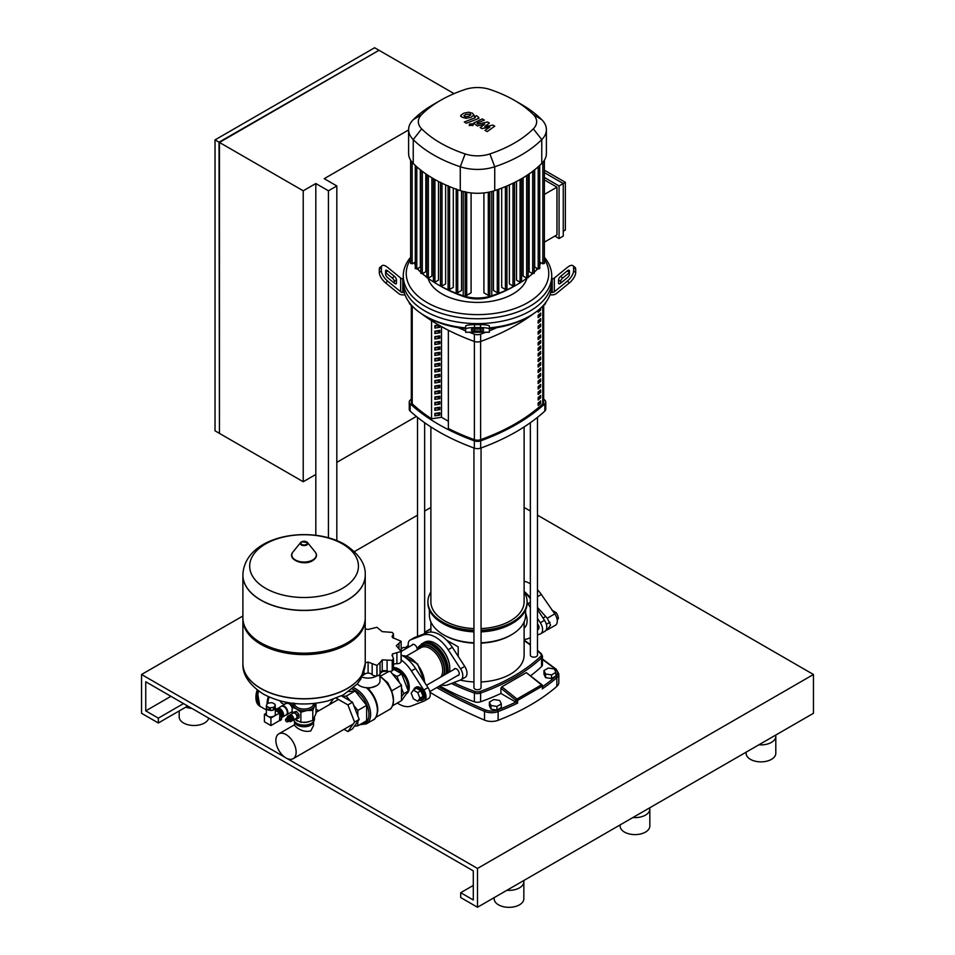 <?xml version="1.0" encoding="UTF-8"?>
<svg xmlns="http://www.w3.org/2000/svg" width="955" height="955" viewBox="0 0 955 955"><rect width="100%" height="100%" fill="white"/><g stroke="black" fill="none" stroke-linecap="round" stroke-linejoin="round"><path stroke-width="1.43" d="M292.326 720.38A3.032 1.743 -120 0 0 293.018 720.249A3.032 1.743 -120 0 0 293.651 718.864A3.032 1.743 -120 0 0 292.326 715.82A3.032 1.743 -120 0 0 289.998 715.009A3.032 1.743 -120 0 0 289.532 715.534M289.998 715.009L293.352 713.063A3.032 1.743 60 0 1 295.692 713.874A3.032 1.743 60 0 1 297.005 716.918A3.032 1.743 60 0 1 296.384 718.315L293.018 720.249M290.069 715.677A2.435 1.409 60 0 1 291.86 716.548A2.435 1.409 60 0 1 292.803 718.864A2.435 1.409 60 0 1 292.481 719.843M291.394 716.739A1.659 0.955 60 0 1 292.218 718.16M287.192 718.172L287.252 718.088A1.779 1.027 60 0 0 287.204 718.172A3.032 1.743 60 0 1 287.789 716.274L288.84 715.665A3.032 1.743 60 0 1 290.356 715.82A3.032 1.743 60 0 1 292.326 718.494A3.032 1.743 60 0 1 291.872 720.918L290.821 721.526A3.032 1.743 60 0 1 289.305 721.371A3.032 1.743 60 0 1 288.888 721.085L288.971 721.085A1.779 1.027 60 0 1 288.888 721.085M287.789 716.274A3.032 1.743 60 0 1 289.305 716.429A3.032 1.743 60 0 1 291.287 719.091A3.032 1.743 60 0 1 290.821 721.526M288.243 717.503A1.779 1.027 60 0 1 288.41 717.36A1.779 1.027 60 0 1 289.305 717.444A1.779 1.027 60 0 1 290.463 719.02A1.779 1.027 60 0 1 290.189 720.44A1.779 1.027 60 0 1 289.986 720.512M287.789 717.826A1.779 1.027 60 0 1 287.837 717.754A1.779 1.027 60 0 1 288.028 717.575A1.779 1.027 60 0 1 288.923 717.659A1.779 1.027 60 0 1 290.093 719.234A1.779 1.027 60 0 1 289.819 720.655A1.779 1.027 60 0 1 289.556 720.739A1.779 1.027 60 0 1 289.472 720.739L289.556 720.739M287.252 718.088A1.779 1.027 60 0 1 288.338 718.005A1.779 1.027 60 0 1 289.556 719.784A1.779 1.027 60 0 1 288.971 721.085M286.667 718.435L286.607 718.506A1.779 1.027 60 0 1 286.667 718.435A1.779 1.027 60 0 1 287.753 718.339A1.779 1.027 60 0 1 288.959 720.118A1.779 1.027 60 0 1 288.386 721.419A1.779 1.027 60 0 1 288.291 721.419L288.386 721.419M285.927 719.151A1.779 1.027 60 0 1 286.07 718.769A1.779 1.027 60 0 1 287.157 718.685A1.779 1.027 60 0 1 288.374 720.452A1.779 1.027 60 0 1 287.801 721.753A1.779 1.027 60 0 1 287.395 721.705M286.572 721.693A1.48 0.86 60 0 1 285.664 720.548A1.48 0.86 60 0 1 285.664 719.342A1.48 0.86 60 0 1 286.572 719.258A1.48 0.86 60 0 1 287.586 720.739A1.48 0.86 60 0 1 287.109 721.825A1.48 0.86 60 0 1 286.572 721.693M314.458 717.647L314.458 719.103A10.398 6.005 180 0 1 311.414 723.353L310.781 723.711L311.414 723.353A10.398 6.005 180 0 1 296.719 723.353A10.398 6.005 180 0 1 293.746 719.831M297.041 723.532A9.502 5.491 0 0 0 297.339 723.711A9.502 5.491 0 0 0 310.781 723.711M293.555 703.429A10.684 6.172 0 0 0 296.504 708.92A10.684 6.172 0 0 0 306.83 710.52A10.684 6.172 0 0 0 311.617 708.92A10.684 6.172 0 0 0 314.386 706.151A10.684 6.172 0 0 0 314.577 703.429M315.759 703.286L312.786 710.377L306.83 710.52L300.873 712.227L296.504 708.92L292.135 707.178L293.734 702.964M294.629 719.318L300.873 722.302L306.83 722.159L312.786 720.452L315.986 713.576L315.986 703.489M312.786 720.452L312.786 710.377M292.135 713.767L292.135 707.178M300.873 722.302L300.873 712.227M292.349 713.648L292.349 712.728A4.011 2.316 60 0 1 292.481 712.537L296.372 711.391A4.011 2.316 60 0 1 296.635 711.547L298.891 714.352A4.011 2.316 60 0 1 299.022 714.698L299.022 717.694A4.011 2.316 60 0 1 298.891 717.885L295.155 719.02M299.022 714.698L297.387 715.641L297.387 718.638A4.011 2.316 60 0 1 297.256 718.828M299.022 717.694L297.387 718.638M296.635 711.547L295 712.502L297.256 715.295A4.011 2.316 60 0 1 297.387 715.641M298.891 714.352L297.256 715.295M292.481 712.537L294.737 712.335A4.011 2.316 60 0 1 295 712.502M296.372 711.391L294.737 712.335M365.24 575.101A61.168 35.311 180 0 1 365.24 575.161A61.168 35.311 180 0 1 347.322 600.134A61.168 35.311 180 0 1 280.651 607.786A61.168 35.311 180 0 1 242.892 575.161A61.168 35.311 180 0 1 242.892 575.101M265.609 588.316A54.387 31.396 180 0 1 265.609 543.92A54.387 31.396 180 0 1 342.523 543.92A54.387 31.396 180 0 1 342.523 588.316A54.387 31.396 180 0 1 265.609 588.316M242.892 575.161L242.892 617.837A61.168 35.311 0 0 0 260.81 642.799A61.168 35.311 0 0 0 347.322 642.811A61.168 35.311 0 0 0 347.322 642.799A61.168 35.311 0 0 0 365.24 617.837L365.24 575.161A61.168 35.311 0 0 1 347.322 600.134A61.168 35.311 0 0 1 280.651 607.786A61.168 35.311 0 0 1 242.892 575.161L242.892 575.029A61.168 35.311 180 0 0 260.81 600.003A61.168 35.311 180 0 0 347.322 600.003A61.168 35.311 180 0 0 365.24 575.029L365.24 575.161M347.322 642.811L346.056 643.527L347.322 642.799M242.904 618.565A61.168 35.311 0 0 0 242.892 619.282A61.168 35.311 0 0 0 280.651 651.919A61.168 35.311 0 0 0 347.322 644.255A61.168 35.311 0 0 0 365.24 619.282A61.168 35.311 0 0 0 365.216 618.565M242.892 663.474A61.168 35.311 0 0 0 242.892 663.546A61.168 35.311 0 0 0 260.81 688.507A61.168 35.311 0 0 0 347.322 688.507A61.168 35.311 0 0 0 365.24 663.546L365.24 663.415A61.168 35.311 180 0 1 347.322 688.388A61.168 35.311 180 0 1 280.651 696.04A61.168 35.311 180 0 1 242.892 663.415A61.168 35.311 0 0 0 280.651 696.04A61.168 35.311 0 0 0 347.322 688.388A61.168 35.311 0 0 0 365.24 663.415L365.24 619.282M260.81 642.799L262.064 643.527A59.389 34.285 0 0 0 346.056 643.527M310.972 723.604A7.986 4.608 180 0 1 309.707 724.547A7.986 4.608 180 0 1 297.16 723.604M275.338 708.3L281.45 711.475A4.453 2.567 -120 0 0 279.433 709.493A4.453 2.567 -120 0 0 277.439 709.159M281.868 717.217A4.894 2.829 -120 0 0 282.513 717.014A4.894 2.829 -120 0 0 283.265 713.087A4.894 2.829 -120 0 0 280.066 708.765A4.894 2.829 -120 0 0 277.619 708.526A4.894 2.829 -120 0 0 277.105 708.968M282.513 717.014L286.297 714.829A4.894 2.829 -120 0 0 287.049 710.902A4.894 2.829 -120 0 0 283.838 706.581A4.894 2.829 -120 0 0 281.391 706.342L277.619 708.526M266.755 706.294A4.453 2.567 180 0 1 266.397 705.518L267.221 703.74A4.453 2.567 180 0 1 268.2 703.167L271.292 702.689A4.453 2.567 180 0 1 272.629 702.904L274.897 704.205A4.453 2.567 180 0 1 275.255 704.981L275.255 707.643A4.453 2.567 180 0 1 275.279 707.918A4.453 2.567 180 0 1 274.431 709.434L274.431 706.76A4.453 2.567 180 0 1 273.44 707.333L273.44 709.995A4.453 2.567 180 0 1 270.361 710.472L270.361 707.81A4.453 2.567 180 0 1 269.012 707.595L269.012 710.269A4.453 2.567 180 0 1 267.675 709.732A4.453 2.567 180 0 1 266.755 708.956L266.755 706.294L269.012 707.595M275.279 707.918L275.279 714.34A4.453 2.567 180 0 1 272.533 716.716A4.453 2.567 180 0 1 267.675 716.154A4.453 2.567 180 0 1 266.373 714.34L266.373 707.918A4.453 2.567 180 0 1 266.397 707.643M275.255 707.643L274.431 709.434M274.431 706.76L275.255 704.981M266.397 705.518L266.397 708.192A4.453 2.567 180 0 1 266.373 707.918M269.012 710.269L266.755 708.956M273.44 709.995L270.361 710.472M270.361 707.81L273.44 707.333M264.416 714.28L270.934 718.041L270.934 725.561L264.416 721.801L264.416 714.28L266.373 713.158M275.279 710.365L279.743 712.943L270.934 718.041M279.743 712.943L279.743 720.464L270.934 725.561M275.279 708.407L280.949 711.535L281.45 719.043M275.279 710.007L280.066 713.588L279.445 720.643M281.128 711.666L281.868 712.203L281.57 719.091M281.868 716.847A4.453 2.567 -120 0 0 281.868 712.227M258.292 690.799A18.706 10.803 120 0 0 256.967 698.224A18.706 10.803 120 0 0 260.846 706.784A18.706 10.803 120 0 0 261.049 706.903M258.698 691.098A18.706 10.803 120 0 0 257.384 698.463A18.706 10.803 120 0 0 261.264 707.022L266.373 709.971M257.384 698.463L257.384 697.974A18.109 10.457 -60 0 1 258.59 691.014M294.57 721.55A9.502 5.491 0 0 0 297.339 725.167A9.502 5.491 0 0 0 307.486 726.409A9.502 5.491 0 0 0 313.55 721.55L313.562 725.49L310.781 730.945C306.34 731.996 301.864 731.017 297.339 728.008L294.558 725.49L294.558 721.538M286.011 757.972A14.337 8.285 -120 0 0 293.173 758.676A14.337 8.285 -120 0 0 295.37 747.192A14.337 8.285 -120 0 0 286.011 734.55A14.337 8.285 -120 0 0 278.836 733.834A14.337 8.285 -120 0 0 276.64 745.33A14.337 8.285 -120 0 0 286.011 757.972M315.819 474.468L315.819 183.527L303.224 190.797L303.224 481.738L315.819 474.468L315.819 535.289M336.817 540.614L336.817 185.95L324.223 178.669L408.609 129.952M328.425 537.772L328.425 190.797L336.817 185.95M315.819 183.527L328.425 190.797M336.817 462.351L416.356 416.428M219.447 432.89L219.029 142.188L378.598 50.543M454.091 93.638L379.028 50.293L219.447 142.426L219.447 433.379L303.224 481.738M378.598 50.054L374.611 47.75L215.03 139.884L215.03 430.824L219.029 433.128M219.029 142.188L215.03 139.884M303.224 190.797L219.447 142.426M551.871 610.126L556.24 612.644L557.66 615.259L558.412 618.267L557.243 620.201M554.58 613.599L556.24 612.644M557.052 619.055L558.412 618.267M524.116 591.443A26.728 15.435 60 0 1 530.359 597.806M537.486 607.428L547.239 618.231L550.569 625.036L547.239 629.87L545.985 630.312M537.486 589.689A26.728 15.435 60 0 1 541.33 594.488L554.771 613.886A8.905 5.145 60 0 1 555.44 625.239L547.239 629.87M524.116 581.261A26.728 15.435 60 0 1 530.359 583.792M407.117 647.979L403.464 647.418L401.243 648.696M489.39 702.056L489.39 705.697L490.989 709.135L496.946 710.066L501.303 707.548L501.303 703.907L499.716 700.469L493.747 699.538L489.39 702.056L490.989 705.506L490.989 709.135M490.989 705.506L496.946 706.425L496.946 710.066M496.946 706.425L501.303 703.907M543.98 670.541L543.98 674.182L545.58 677.62L551.536 678.539L555.906 676.021L555.906 672.392L554.306 668.942L548.337 668.023L543.98 670.541L545.58 673.979L545.58 677.62M545.58 673.979L551.536 674.91L551.536 678.539M551.536 674.91L555.906 672.392M419.734 700.182A7.127 4.118 -120 0 0 422.277 700.063L423.316 699.454A7.127 4.118 -120 0 0 424.796 696.195A7.127 4.118 -120 0 0 421.692 689.021A7.127 4.118 -120 0 0 416.189 687.111L415.15 687.719A7.127 4.118 -120 0 0 413.778 689.856M422.277 700.063A7.127 4.118 -120 0 0 423.745 696.804A7.127 4.118 -120 0 0 420.642 689.629A7.127 4.118 -120 0 0 415.15 687.719M420.892 690.787L416.523 688.269L413.372 690.083L411.199 693.187L413.372 698.809L417.741 701.328L420.892 699.514L423.077 696.41L420.892 690.787L417.741 692.602L413.372 690.083M417.741 701.328L419.925 698.224L423.077 696.41M419.925 698.224L417.741 692.602M361.909 677.071A11.878 6.852 0 0 0 376.867 675.854A4.142 2.399 180 0 1 372.175 674.648A5.085 2.937 0 0 0 368.105 673.084L368.105 662.042L376.891 665.42A34.153 19.721 0 0 0 376.998 665.408L380.03 662.543M357.361 683.84A11.878 6.852 0 0 0 359.701 685.774A11.878 6.852 0 0 0 372.653 687.254A11.878 6.852 0 0 0 379.983 680.915L379.983 673.92M392.541 656.622L392.541 653.9L401.076 651.501A34.153 19.721 0 0 0 401.1 651.441L396.313 645.747L401.1 641.294A34.153 19.721 0 0 0 401.076 641.235L392.541 637.606L392.051 636.436L393.484 634.013L392.29 632.449A34.153 19.721 0 0 0 392.219 632.401L382.215 631.649L376.998 627.34A34.153 19.721 0 0 0 376.891 627.316L368.105 629.464L365.24 628.903M401.243 652.325L401.1 641.294M401.1 651.441L401.243 661.266A4.142 2.399 180 0 1 401.1 661.863L401.1 651.441M401.076 651.501L401.076 661.934A4.142 2.399 180 0 1 396.91 663.689A5.085 2.937 0 0 0 393.484 664.346M392.219 660.335L392.219 670.756A4.142 2.399 180 0 1 387.085 671.078A5.085 2.937 0 0 0 382.215 670.899L382.215 659.857L392.219 660.335A34.153 19.721 0 0 0 392.29 660.287L393.484 658.484L392.051 655.214L392.541 653.9M393.484 658.484L393.484 669.037A4.142 2.399 180 0 1 392.29 670.708L392.29 660.287M380.042 662.889L380.042 673.43A4.142 2.399 180 0 1 380.042 673.526L380.042 662.675L382.215 659.857M383.803 670.637L380.042 673.49A4.142 2.399 180 0 1 376.998 675.83L376.998 665.408M382.215 670.899A5.085 2.937 0 0 0 380.042 673.144M368.105 673.084A5.085 2.937 0 0 0 364.034 674.648A4.142 2.399 180 0 1 362.637 675.531M365.228 662.865L368.105 662.042M376.891 665.42L376.891 675.842A34.153 19.721 0 0 0 376.998 675.83M336.267 698.177L347.895 704.897L354.568 722.076L347.895 731.566L344.027 729.322M329.272 704.718L333.02 699.382M347.895 731.566L352.514 728.892L359.187 719.413L352.514 702.223L341.484 695.861M347.895 704.897L352.514 702.223M354.568 722.076L359.187 719.413M407.845 689.82A14.337 8.285 -120 0 0 397.925 669.933A14.337 8.285 -120 0 0 393.484 668.56M407.952 690.095A14.552 8.404 -120 0 0 397.925 669.765A14.552 8.404 -120 0 0 393.484 668.369M406.4 693.772A14.85 8.571 -120 0 0 407.869 691.683M408.203 690.752A14.85 8.571 -120 0 0 398.128 669.407A14.85 8.571 -120 0 0 393.484 667.975M406.257 693.987A14.85 8.571 -120 0 0 408.442 682.061A14.85 8.571 -120 0 0 398.76 669.037A14.85 8.571 -120 0 0 393.484 667.64M393.484 669.145L401.649 673.86L408.31 691.038L401.649 700.528L397.029 703.19M392.314 673.8L397.029 676.522L399.393 682.61M401.649 673.86L397.029 676.522M401.494 688.018L403.702 693.712L401.494 696.852M408.31 691.038L403.702 693.712M427.983 698.774A8.905 5.145 -120 0 0 428.413 698.571A8.905 5.145 -120 0 0 427.983 687.6L415.592 668.524A27.91 16.116 -120 0 0 401.243 655.035M401.243 659.977A27.91 16.116 60 0 1 411.39 670.947L423.793 690.023A8.905 5.145 60 0 1 424.211 700.994A8.905 5.145 60 0 1 423.793 701.197L411.39 705.972A27.91 16.116 60 0 1 397.292 703.047M366.636 687.648L368.117 688.603L376.473 685.786M388.936 671.437L379.983 676.379A19.721 11.388 60 0 1 393.508 700.29A19.721 11.388 60 0 1 391.789 707.058M379.565 676.14L387.742 682.646L391.729 690.859L393.508 700.29C392.827 706.008 391.407 709.123 389.222 709.649A19.9 11.484 -120 0 0 393.341 700.54A19.9 11.484 -120 0 0 379.983 676.606M354.46 726.134L357.815 725.836L366.636 720.739L366.636 705.351L355.081 690.978L348.802 691.539M382.657 671.508L387.157 671.102M390.356 671.365L401.494 685.224L401.494 700.624L392.493 705.817M401.494 685.224L391.729 690.859M366.636 705.351L357.815 710.436L353.732 705.351M350.091 700.827L346.271 696.076L342.451 696.41M355.081 690.978L346.271 696.076M357.815 725.836L357.815 721.359M357.815 715.892L357.815 710.436M447.358 673.227A20.783 11.997 -120 0 0 447.68 669.885A20.783 11.997 -120 0 0 432.985 644.434L432.985 644.434A20.783 11.997 -120 0 0 422.588 643.395L418.529 646.845L417.228 649.83A3.856 2.232 -120 0 0 417.24 649.4A3.856 2.232 -120 0 0 415.556 645.52A3.856 2.232 -120 0 0 412.584 644.482A3.856 2.232 -120 0 0 411.987 645.162M447.68 669.765A20.485 11.83 -120 0 0 447.68 669.646A20.485 11.83 -120 0 0 433.2 644.553M447.788 672.989A20.783 11.997 -120 0 0 433.403 644.183A20.783 11.997 -120 0 0 423.017 643.157A20.783 11.997 -120 0 0 422.802 643.288M449.459 672.022A20.783 11.997 -120 0 0 449.781 668.679A20.783 11.997 -120 0 0 435.086 643.216L435.086 643.216A20.783 11.997 -120 0 0 424.689 642.19L423.017 643.157M449.781 668.428A20.186 11.663 -120 0 0 449.781 668.19A20.186 11.663 -120 0 0 435.504 643.455M457.541 675.591A3.856 2.232 -120 0 0 458.436 675.412A3.856 2.232 -120 0 0 459.236 673.645A3.856 2.232 -120 0 0 457.552 669.765A3.856 2.232 -120 0 0 454.568 668.727A3.856 2.232 -120 0 0 453.983 669.407M441.15 685.045A27.91 16.116 -120 0 0 448.134 684.747L460.537 679.984A8.905 5.145 -120 0 0 460.955 679.781A8.905 5.145 -120 0 0 460.537 668.81L448.134 649.734A27.91 16.116 -120 0 0 422.874 635.147L410.483 639.91A8.905 5.145 -120 0 0 410.053 640.113A8.905 5.145 -120 0 0 408.645 647.096M410.053 640.113L414.255 637.689A8.905 5.145 60 0 1 414.673 637.486L427.076 632.723A27.91 16.116 60 0 1 452.336 647.299L464.739 666.387A8.905 5.145 60 0 1 465.157 677.358L460.955 679.781M537.486 623.854A3.856 2.232 60 0 1 539.026 627.578A3.856 2.232 60 0 1 538.226 629.345A3.856 2.232 60 0 1 537.486 629.524M525.608 613.158A16.713 9.657 60 0 1 527.112 620.702A16.713 9.657 60 0 1 524.116 628.056M530.359 598.701A27.91 16.116 -120 0 0 524.116 591.969A49.588 28.626 180 0 1 527.088 601.757A49.588 28.626 180 0 1 481.057 630.312M544.517 631.494A8.905 5.145 -120 0 0 544.947 631.291A8.905 5.145 -120 0 0 544.517 620.32L537.486 609.481M527.088 602.414A27.91 16.116 60 0 1 527.924 603.667L530.359 607.404M537.486 618.374L540.327 622.744A8.905 5.145 60 0 1 540.745 633.714A8.905 5.145 60 0 1 540.327 633.917L537.486 635.015M530.359 637.749L527.924 638.692A27.91 16.116 60 0 1 524.116 639.361M463.927 115.662L465.897 116.797L468.845 116.128L470.827 114.886L470.302 114.146L465.897 114.421L463.927 115.662L464.476 116.415M470.827 114.886L470.302 114.146M473.967 115.257L472.582 113.251L468.69 112.213L463.772 113.203L460.799 115.292L462.196 117.298L466.064 118.336L470.97 117.358L473.99 114.982L473.99 115.961M460.799 115.292L460.764 116.534M466.422 123.231L477.405 118.957L478.849 117.608L476.617 115.698L474.468 116.534L475.124 117.787L464.309 122.001L466.422 123.231M475.292 116.999L475.124 117.787M472.379 123.899L469.8 123.911L469.8 125.392L472.379 125.392L472.379 123.899L472.379 125.392M469.8 123.911L469.8 125.392M492.911 125.105L484.758 126.561L489.354 123.052L487.504 121.977L477.739 124.09L477.237 122.92L484.328 120.139L482.215 118.921L473.513 123.111L477.369 125.941L484.746 124.138L480.21 127.588L481.869 128.543L489.879 127.099L484.973 130.334L487.157 131.599L494.762 126.179L492.911 125.105M477.082 123.708L477.237 122.92M465.622 327.899A74.239 42.856 180 0 1 425.011 315.902L425.011 315.902A74.239 42.856 180 0 1 404.216 292.457A74.239 42.856 180 0 1 403.261 285.593L403.261 280.746A74.239 42.856 0 0 0 425.011 311.055A74.239 42.856 180 0 1 403.261 280.746L403.261 275.9A74.239 42.856 0 0 0 425.011 306.209A74.239 42.856 0 0 0 505.911 315.496A74.239 42.856 0 0 0 551.739 275.9A74.239 42.856 0 0 0 544.386 257.301M394.355 283.169L394.355 281.462A2.972 1.218 50.8 0 0 392.254 278.024L385.593 272.593L387.694 270.874L394.355 276.317A2.972 1.218 -129.2 0 1 396.456 279.743L396.456 283.169A2.972 1.218 -129.2 0 1 396.23 283.754A2.972 1.218 -129.2 0 1 394.355 283.169L387.694 277.738A2.972 1.218 -129.2 0 1 385.593 274.312L385.593 270.874A2.972 1.218 -129.2 0 1 385.82 270.289A2.972 1.218 -129.2 0 1 387.694 270.874M471.567 329.081L483.433 329.081L483.433 330.669L480.472 331.17L471.567 330.669L471.567 329.081L471.567 330.669M405.027 294.88L402.759 294.88A5.933 4.847 0 0 1 398.557 293.46L385.593 282.883L387.694 281.164L400.658 291.741A2.972 2.423 180 0 0 402.759 292.457L404.216 292.457M403.261 278.741L402.759 278.741A2.972 2.423 -0 0 1 400.658 278.024L387.694 267.448A8.905 3.641 -129.2 0 0 382.06 265.693L379.959 267.4A8.905 3.641 50.8 0 0 379.302 269.167L381.391 267.448A8.905 3.641 -129.2 0 1 382.06 265.693M387.694 281.164A8.905 3.641 -129.2 0 1 381.391 270.874L379.302 272.593A8.905 3.641 50.8 0 0 385.593 282.883M379.302 272.593L379.302 269.167M381.391 270.874L381.391 267.448M465.622 329.081L465.622 332.268L489.378 332.268L489.378 326.156A8.905 1.504 180 0 0 480.472 324.652L474.528 324.652A8.905 1.504 180 0 0 465.622 326.156L465.622 329.081A8.905 1.504 0 0 1 474.528 327.577L474.528 324.652M480.472 324.652L480.472 327.577A8.905 1.504 0 0 1 489.378 329.081M480.472 327.577L474.528 327.577M551.739 275.9L551.739 280.746A74.239 42.856 180 0 1 505.911 320.343A74.239 42.856 180 0 1 425.011 311.055A74.239 42.856 0 0 0 505.911 320.343A74.239 42.856 0 0 0 551.739 280.746L551.739 285.593A74.239 42.856 180 0 1 550.784 292.457L552.241 292.457A2.972 2.423 180 0 0 554.342 291.741L567.306 281.164L569.407 282.883L556.443 293.46A5.933 4.847 -0 0 1 552.241 294.88L549.973 294.88M489.378 328.592A71.267 41.149 0 0 0 527.888 317.12L529.989 315.902A74.239 42.856 180 0 1 489.378 327.899M425.011 315.902L427.112 317.12A71.267 41.149 0 0 0 465.622 328.592M550.784 292.457A74.239 42.856 180 0 1 529.989 315.902M567.306 270.874L569.407 272.593L562.746 278.024A2.972 1.218 -50.8 0 0 560.645 281.462L560.645 283.169A2.972 1.218 129.2 0 1 558.77 283.754A2.972 1.218 129.2 0 1 558.544 283.169L558.544 279.743A2.972 1.218 129.2 0 1 560.645 276.317L567.306 270.874A2.972 1.218 129.2 0 1 569.18 270.289A2.972 1.218 129.2 0 1 569.407 270.874L569.407 274.312A2.972 1.218 129.2 0 1 567.306 277.738L560.645 283.169M572.94 265.693A8.905 3.641 129.2 0 1 573.609 267.448L575.698 269.167A8.905 3.641 -50.8 0 0 575.041 267.4L572.94 265.693A8.905 3.641 129.2 0 0 567.306 267.448L554.342 278.024A2.972 2.423 0 0 1 552.241 278.741L551.739 278.741M575.698 269.167L575.698 272.593L573.609 270.874A8.905 3.641 129.2 0 1 567.306 281.164M569.407 282.883A8.905 3.641 -50.8 0 0 575.698 272.593M573.609 267.448L573.609 270.874M428.055 278.227A50.126 28.936 0 0 0 442.058 293.937A50.126 28.936 0 0 0 492.804 301.028A50.126 28.936 0 0 0 526.945 278.227M410.614 257.301A74.239 42.856 0 0 0 403.261 275.9M544.386 259.271A71.267 41.149 180 0 1 515.891 308.143A71.267 41.149 180 0 1 427.112 302.568A71.267 41.149 180 0 1 410.614 259.271M544.386 172.628L563.247 183.527L563.247 236.088L559.057 238.511L554.855 236.088M544.386 177.475L559.057 185.95L559.057 238.511M544.386 170.205L565.348 182.31L559.057 185.95M544.386 242.128L556.956 234.87L556.956 187.156L544.386 179.898M544.386 194.414L556.956 187.156M565.348 182.31L565.348 230.024L563.247 231.241M540.423 262.446A28.507 16.462 180 0 1 539.718 265.371M537.677 268.737A28.507 16.462 180 0 1 536.626 269.895A122.813 70.909 180 0 1 534.203 272.211M437.856 284.554L440.613 286.142A118.909 68.653 0 0 0 465.181 297.029A24.615 14.206 0 0 0 489.82 297.029A118.909 68.653 0 0 0 514.387 286.142L517.144 284.554A122.813 70.909 180 0 1 491.765 295.799A28.507 16.462 180 0 1 463.235 295.799A122.813 70.909 180 0 1 437.856 284.554A122.813 70.909 180 0 1 434.215 282.346M532.58 273.667A122.813 70.909 180 0 1 528.163 277.248M526.874 278.215A122.813 70.909 180 0 1 521.597 281.832L520.081 282.203L516.512 280.137L516.512 181.462M520.785 282.346A122.813 70.909 180 0 1 517.144 284.554M433.654 281.474L433.403 281.832A122.813 70.909 180 0 1 428.127 278.215M426.837 277.248A122.813 70.909 180 0 1 422.42 273.667M420.797 272.211A122.813 70.909 180 0 1 418.374 269.895A28.507 16.462 180 0 1 417.323 268.737M415.282 265.371A28.507 16.462 180 0 1 414.577 262.446M461.552 191.024L461.552 290.451L457.72 292.66L456.204 292.302L456.204 188.911M453.303 188.111L453.303 287.336L449.59 289.484L448.074 289.114L448.074 185.736M445.627 184.924L445.627 283.898L441.998 285.987L440.47 285.629L440.47 182.25M438.488 181.462L438.488 280.137L434.919 282.203L433.403 281.832L433.403 178.669M431.887 177.773L431.887 276.079L428.353 278.12L427.1 277.392M425.823 173.87L425.823 271.697L422.313 273.727L421.048 272.999M420.319 169.775L420.319 267.006L416.798 269.035L415.544 268.307M488.303 192.277L488.303 295.358L483.91 292.815L483.91 192.934M471.09 192.934L471.09 292.815L466.697 295.358L465.181 294.988L465.181 191.609M539.456 268.307L538.202 269.035L534.681 267.006L534.681 169.775M533.952 272.999L532.687 273.727L529.177 271.697L529.177 173.87M527.9 277.392L526.647 278.12L523.113 276.079L523.113 177.773M513.002 183.229L513.002 285.987L509.373 283.898L509.373 184.924M505.41 186.631L505.41 289.484L501.697 287.336L501.697 188.111M497.28 189.747L497.28 292.66L493.449 290.451L493.449 191.024M440.542 100.359L433.654 104.334A128.746 74.335 0 0 0 413.229 119.697A34.44 19.888 0 0 0 408.609 129.653L408.609 153.504A34.44 19.888 0 0 0 410.674 160.285A34.44 19.888 0 0 0 413.229 163.46A128.746 74.335 0 0 0 415.413 165.561A128.746 74.335 0 0 0 420.964 170.288A128.746 74.335 0 0 0 427.052 174.705A128.746 74.335 0 0 0 433.654 178.824A128.746 74.335 0 0 0 440.78 182.632A128.746 74.335 0 0 0 448.432 186.141A128.746 74.335 0 0 0 456.621 189.353A128.746 74.335 0 0 0 460.262 190.606A34.44 19.888 0 0 0 465.765 192.086A34.44 19.888 0 0 0 489.235 192.086A34.44 19.888 0 0 0 494.738 190.606A128.746 74.335 0 0 0 498.379 189.353A128.746 74.335 0 0 0 506.568 186.141A128.746 74.335 0 0 0 514.22 182.632A128.746 74.335 0 0 0 521.346 178.824A128.746 74.335 0 0 0 527.948 174.705A128.746 74.335 0 0 0 534.036 170.288A128.746 74.335 0 0 0 539.587 165.561A128.746 74.335 0 0 0 541.772 163.46A34.44 19.888 0 0 0 544.326 160.285A34.44 19.888 0 0 0 546.391 153.504L546.391 129.653A34.44 19.888 0 0 0 541.772 119.697A128.746 74.335 0 0 0 521.346 104.334L514.458 100.359A119.005 68.712 180 0 1 533.332 114.552A24.711 14.265 180 0 1 533.332 128.841A119.005 68.712 180 0 1 489.867 153.934A24.711 14.265 180 0 1 465.133 153.934A119.005 68.712 180 0 1 421.668 128.841A24.711 14.265 180 0 1 421.668 114.552A119.005 68.712 180 0 1 440.542 100.359A119.005 68.712 180 0 1 465.133 89.46A24.711 14.265 180 0 1 489.867 89.46A119.005 68.712 180 0 1 514.458 100.359M544.123 263.126L542.858 263.855L539.718 262.04M544.386 250.294L544.386 160.201M505.41 289.484L506.926 289.114L506.926 185.998M513.002 285.987L514.53 285.629L514.53 182.477M488.303 295.358L489.82 294.988L489.82 191.967M497.28 292.66L498.796 292.302L498.796 189.197M410.877 263.126L412.142 263.855L415.282 262.04M408.609 129.653A34.44 19.888 0 0 0 413.229 139.597A128.746 74.335 0 0 0 460.262 166.755A34.44 19.888 0 0 0 494.738 166.755A128.746 74.335 0 0 0 541.772 139.597A34.44 19.888 0 0 0 546.391 129.653M411.319 305.445L411.319 401.971A5.933 3.426 0 0 0 412.214 403.786A193.017 111.437 0 0 0 431.553 418.791M538.143 310.662A191.525 110.577 0 0 0 539.587 309.384L540.661 310.005A193.017 111.437 180 0 1 538.143 312.19L538.143 310.315M540.661 308.119L540.661 310.005M538.143 317.681L538.143 315.245A193.017 111.437 0 0 0 540.661 313.073L540.661 315.496A193.017 111.437 180 0 1 538.143 317.681M538.143 316.141A191.525 110.577 0 0 0 539.587 314.875L540.661 315.496M539.587 314.875L539.587 314.016M538.143 323.16L538.143 320.737A193.017 111.437 0 0 0 540.661 318.552L540.661 320.976A193.017 111.437 180 0 1 538.143 323.16M538.143 321.632A191.525 110.577 0 0 0 539.587 320.367L540.661 320.976M539.587 320.367L539.587 319.495M538.143 328.651L538.143 326.228A193.017 111.437 0 0 0 540.661 324.043L540.661 326.467A193.017 111.437 180 0 1 538.143 328.651M538.143 327.123A191.525 110.577 0 0 0 539.587 325.846L540.661 326.467M539.587 325.846L539.587 324.987M538.143 334.143L538.143 331.707A193.017 111.437 0 0 0 540.661 329.535L540.661 331.958A193.017 111.437 180 0 1 538.143 334.143M538.143 332.603A191.525 110.577 0 0 0 539.587 331.337L540.661 331.958M539.587 331.337L539.587 330.478M538.143 339.622L538.143 337.199A193.017 111.437 0 0 0 540.661 335.014L540.661 337.437A193.017 111.437 180 0 1 538.143 339.622M538.143 338.094A191.525 110.577 0 0 0 539.587 336.817L540.661 337.437M539.587 336.817L539.587 335.957M538.143 345.113L538.143 342.69A193.017 111.437 0 0 0 540.661 340.505L540.661 342.929A193.017 111.437 180 0 1 538.143 345.113M538.143 343.585A191.525 110.577 0 0 0 539.587 342.308L540.661 342.929M539.587 342.308L539.587 341.448M538.143 350.604L538.143 348.169A193.017 111.437 0 0 0 540.661 345.996L540.661 348.42A193.017 111.437 180 0 1 538.143 350.604M538.143 349.064A191.525 110.577 0 0 0 539.587 347.799L540.661 348.42M539.587 347.799L539.587 346.94M538.143 356.084L538.143 353.66A193.017 111.437 0 0 0 540.661 351.476L540.661 353.899A193.017 111.437 180 0 1 538.143 356.084M538.143 354.556A191.525 110.577 0 0 0 539.587 353.278L540.661 353.899M539.587 353.278L539.587 352.419M538.143 361.575L538.143 359.152A193.017 111.437 0 0 0 540.661 356.967L540.661 359.39A193.017 111.437 180 0 1 538.143 361.575M538.143 360.047A191.525 110.577 0 0 0 539.587 358.77L540.661 359.39M539.587 358.77L539.587 357.91M538.143 367.054L538.143 364.631A193.017 111.437 0 0 0 540.661 362.458L540.661 364.882A193.017 111.437 180 0 1 538.143 367.054M538.143 365.526A191.525 110.577 0 0 0 539.587 364.261L540.661 364.882M539.587 364.261L539.587 363.401M538.143 372.546L538.143 370.122A193.017 111.437 0 0 0 540.661 367.938L540.661 370.361A193.017 111.437 180 0 1 538.143 372.546M538.143 371.018A191.525 110.577 0 0 0 539.587 369.74L540.661 370.361M539.587 369.74L539.587 368.881M538.143 378.037L538.143 375.613A193.017 111.437 0 0 0 540.661 373.429L540.661 375.852A193.017 111.437 180 0 1 538.143 378.037M538.143 376.497A191.525 110.577 0 0 0 539.587 375.231L540.661 375.852M539.587 375.231L539.587 374.372M538.143 383.516L538.143 381.093A193.017 111.437 0 0 0 540.661 378.92L540.661 381.343A193.017 111.437 180 0 1 538.143 383.516M538.143 381.988A191.525 110.577 0 0 0 539.587 380.723L540.661 381.343M539.587 380.723L539.587 379.863M538.143 389.007L538.143 386.584A193.017 111.437 0 0 0 540.661 384.399L540.661 386.823A193.017 111.437 180 0 1 538.143 389.007M538.143 387.479A191.525 110.577 0 0 0 539.587 386.202L540.661 386.823M539.587 386.202L539.587 385.343M538.143 394.499L538.143 392.075A193.017 111.437 0 0 0 540.661 389.891L540.661 392.314A193.017 111.437 180 0 1 538.143 394.499M538.143 392.959A191.525 110.577 0 0 0 539.587 391.693L540.661 392.314M539.587 391.693L539.587 390.834M538.143 399.978L538.143 397.555A193.017 111.437 0 0 0 540.661 395.382L540.661 397.805A193.017 111.437 180 0 1 538.143 399.978M538.143 398.45A191.525 110.577 0 0 0 539.587 397.185L540.661 397.805M539.587 397.185L539.587 396.325M538.143 405.469L538.143 403.046A193.017 111.437 0 0 0 540.661 400.861L540.661 403.285A193.017 111.437 180 0 1 538.143 405.469M538.143 403.941A191.525 110.577 0 0 0 539.587 402.664L540.661 403.285M539.587 402.664L539.587 401.804M448.361 428.497L448.349 330.239L448.361 428.497A193.017 111.437 0 0 0 474.372 439.67A5.933 3.426 0 0 0 480.628 439.67A193.017 111.437 0 0 0 542.786 403.786A5.933 3.426 0 0 0 543.682 401.971L543.682 305.445M439.837 325.667L439.837 327.302L436.805 325.345M439.837 327.302L434.859 328.078L434.859 325.655L438.751 325.046M434.859 326.67L436.805 325.56M439.837 332.794L434.859 333.558L434.859 331.134L439.837 330.37L439.837 332.794L436.805 330.836M434.859 332.161L436.805 331.039M439.837 338.285L434.859 339.049L434.859 336.626L439.837 335.85L439.837 338.285L436.805 336.327M434.859 337.652L436.805 336.53M439.837 343.764L434.859 344.54L434.859 342.117L439.837 341.341L439.837 343.764L436.805 341.806M434.859 343.132L436.805 342.021M439.837 349.255L434.859 350.019L434.859 347.596L439.837 346.832L439.837 349.255L436.805 347.298M434.859 348.623L436.805 347.501M439.837 354.747L434.859 355.511L434.859 353.087L439.837 352.311L439.837 354.747L436.805 352.789M434.859 354.114L436.805 352.992M439.837 360.226L434.859 361.002L434.859 358.567L439.837 357.803L439.837 360.226L436.805 358.268M434.859 359.593L436.805 358.483M439.837 365.717L434.859 366.481L434.859 364.058L439.837 363.294L439.837 365.717L436.805 363.76M434.859 365.085L436.805 363.962M439.837 371.209L434.859 371.973L434.859 369.549L439.837 368.773L439.837 371.209L436.805 369.251M434.859 370.576L436.805 369.454M439.837 376.688L434.859 377.464L434.859 375.029L439.837 374.264L439.837 376.688L436.805 374.73M434.859 376.055L436.805 374.945M439.837 382.179L434.859 382.943L434.859 380.52L439.837 379.756L439.837 382.179L436.805 380.221M434.859 381.546L436.805 380.424M439.837 387.658L434.859 388.434L434.859 386.011L439.837 385.235L439.837 387.658L436.805 385.713M434.859 387.038L436.805 385.916M439.837 393.15L434.859 393.926L434.859 391.49L439.837 390.726L439.837 393.15L436.805 391.192M434.859 392.517L436.805 391.407M439.837 398.641L434.859 399.405L434.859 396.982L439.837 396.218L439.837 398.641L436.805 396.683M434.859 398.008L436.805 396.886M439.837 404.12L434.859 404.896L434.859 402.473L439.837 401.697L439.837 404.12L436.805 402.174M434.859 403.499L436.805 402.377M439.837 409.611L434.859 410.375L434.859 407.952L439.837 407.188L439.837 409.611L436.805 407.654M434.859 408.979L436.805 407.869M439.837 415.103L434.859 415.867L434.859 413.443L439.837 412.679L439.837 415.103L436.805 413.145M434.859 414.47L436.805 413.348M448.349 421.227L441.485 417.263L441.485 326.598M441.485 417.263L431.553 418.803L431.553 320.677M409.253 401.971L409.253 409.253A5.933 3.426 0 0 0 410.161 411.08A205.074 118.396 0 0 0 474.337 448.122A5.933 3.426 0 0 0 480.663 448.122A205.074 118.396 0 0 0 544.839 411.08A5.933 3.426 0 0 0 545.747 409.253L545.747 401.971A5.933 3.426 180 0 1 544.839 403.798A205.074 118.396 180 0 1 480.663 440.852A5.933 3.426 180 0 1 474.337 440.852A205.074 118.396 180 0 1 410.161 403.798A5.933 3.426 180 0 1 409.253 401.971A5.933 3.426 180 0 1 410.161 400.145A205.074 118.396 180 0 1 411.319 399.106M543.682 399.106A205.074 118.396 180 0 1 544.839 400.145A5.933 3.426 180 0 1 545.747 401.971M541.163 307.641A205.074 118.396 0 0 0 544.839 304.394A5.933 3.426 0 0 0 545.747 302.568L545.747 302.46M421.298 313.598A205.074 118.396 0 0 0 474.337 341.448A5.933 3.426 0 0 0 480.663 341.448A205.074 118.396 0 0 0 533.702 313.598M409.253 302.46L409.253 302.568A5.933 3.426 0 0 0 410.161 304.394A205.074 118.396 0 0 0 413.837 307.641M458.102 327.613A205.074 118.396 0 0 0 465.622 330.824M469.263 332.268A205.074 118.396 0 0 0 474.337 334.166L474.337 341.448M480.663 341.448L480.663 334.166A5.933 3.426 180 0 1 474.337 334.166M480.663 334.166A205.074 118.396 0 0 0 485.737 332.268M489.378 330.824A205.074 118.396 0 0 0 496.898 327.613M524.116 426.933L524.116 601.757A46.616 26.919 180 0 1 481.057 628.593M473.943 628.593A46.616 26.919 180 0 1 444.529 620.786A46.616 26.919 180 0 1 430.884 601.757L430.884 426.933M530.359 422.719L530.359 655.094A3.557 2.053 0 0 0 532.556 657.004A3.557 2.053 0 0 0 536.435 656.551A3.557 2.053 0 0 0 537.486 655.094L537.486 417.359M539.587 396.826L539.312 397.423M473.943 447.979L473.943 687.672A3.557 2.053 0 0 0 474.981 689.128A3.557 2.053 0 0 0 478.861 689.57A3.557 2.053 0 0 0 481.057 687.672L481.057 447.979M473.943 643.145A46.616 26.919 180 0 1 444.529 635.338L443.49 634.729A48.108 27.779 180 0 1 429.392 615.092L429.392 609.923M525.608 609.923L525.608 615.092A48.108 27.779 180 0 1 511.51 634.729L510.471 635.338A46.616 26.919 180 0 1 481.057 643.145M511.51 634.729A48.108 27.779 180 0 1 481.057 642.787M473.943 642.787A48.108 27.779 180 0 1 443.49 634.729L444.529 635.338M527.088 601.757L527.088 602.975A49.588 28.626 180 0 1 512.56 623.221L511.51 623.818A48.108 27.779 180 0 1 481.057 631.876M473.943 631.876A48.108 27.779 180 0 1 443.49 623.818L442.44 623.221A49.588 28.626 180 0 1 427.912 602.975L427.912 601.757A49.588 28.626 180 0 1 430.884 592.005M512.56 623.221A49.588 28.626 180 0 1 481.057 631.53M473.943 631.53A49.588 28.626 180 0 1 442.44 623.221L443.49 623.818M473.943 630.312A49.588 28.626 180 0 1 442.44 622.003A49.588 28.626 180 0 1 427.912 601.757M458.209 646.869L446.642 640.196L458.209 646.869L458.209 656.348M524.116 621.944L524.116 655.094A46.616 26.919 180 0 1 481.057 681.942M473.943 681.942A46.616 26.919 180 0 1 460.238 680.103M515.903 702.08A208.823 120.557 180 0 1 497.471 710.031L498.128 711.571A210.005 121.249 0 0 0 517.586 703.131L500.921 693.437A185.95 107.354 180 0 1 480.616 701.782A5.933 3.426 180 0 1 474.384 701.782A185.95 107.354 180 0 1 439.706 685.881M517.586 703.131L517.586 700.421A1.182 0.633 -115.2 0 0 516.977 699.036L515.975 700.373A1.182 0.68 0 0 0 517.586 700.421L542.213 686.191A1.182 0.68 0 0 0 542.154 685.26L541.473 684.89A1.182 0.728 54.9 0 1 542.213 686.191L542.154 687.015M429.989 692.268A402.533 232.399 0 0 0 484.519 720.118A11.878 6.852 0 0 0 498.128 720.297A210.005 121.249 0 0 0 556.837 686.406A11.878 6.852 0 0 0 558.818 682.61L558.818 673.884L556.288 669.3L542.44 659.022M537.486 650.88A184.769 106.674 180 0 1 540.542 653.662A4.751 2.746 180 0 1 540.542 656.539A1.182 0.824 46.8 0 1 541.557 657.864A5.933 3.426 0 0 0 542.44 656.073L542.44 664.799A5.933 3.426 180 0 1 541.557 666.59A185.95 107.354 180 0 1 530.729 675.674M424.641 632.413L430.884 628.915M500.921 693.437L500.921 688.209L501.841 686.8L526.336 672.654L542.058 684.831A1.182 1.182 0 0 1 542.5 685.75L542.5 687.839M526.336 672.654L541.473 684.89L516.977 699.036L501.841 686.8M185.855 707.106A14.85 8.571 0 0 0 191.943 708.443M179.194 710.95L179.194 716.93A14.85 8.571 0 0 0 183.539 722.983A14.85 8.571 0 0 0 198.736 725.06A14.85 8.571 0 0 0 208.739 718.136M758.867 744.804A14.85 8.571 0 0 0 775.806 736.317A14.85 8.571 0 0 0 775.663 735.111M746.118 752.17L746.118 753.292A14.85 8.571 0 0 0 750.463 759.356A14.85 8.571 0 0 0 766.638 761.219A14.85 8.571 0 0 0 775.806 753.292L775.806 736.317M632.879 817.54A14.85 8.571 0 0 0 649.83 809.052A14.85 8.571 0 0 0 649.675 807.846M620.129 824.905L620.129 826.027A14.85 8.571 0 0 0 624.475 832.091A14.85 8.571 0 0 0 640.662 833.954A14.85 8.571 0 0 0 649.83 826.027L649.83 809.052M506.89 890.275A14.85 8.571 0 0 0 523.841 881.787A14.85 8.571 0 0 0 523.698 880.582M494.153 897.64L494.153 898.762A14.85 8.571 0 0 0 498.498 904.827A14.85 8.571 0 0 0 514.673 906.689A14.85 8.571 0 0 0 523.841 898.762L523.841 881.787M242.892 615.987L141.543 674.493L284.877 757.243M287.133 758.545L477.5 868.453L477.5 907.25L460.704 897.557L460.704 892.698L473.298 899.98L473.298 870.876L145.745 681.775L145.745 710.866L158.339 718.136L158.339 722.983L141.543 713.289L141.543 674.493M477.5 907.25L813.457 713.289L813.457 674.493L477.5 868.453M813.457 674.493L537.486 515.163M530.359 511.044L524.116 507.451M430.884 507.451L424.641 511.044M417.514 515.163L354.412 551.596M473.298 885.428L460.704 892.698M170.945 696.314L145.745 710.866M183.539 703.584L158.339 718.136M187.741 706.02L158.339 722.983M313.562 703.537L313.562 703.584A9.502 5.491 180 0 1 310.781 707.464A9.502 5.491 180 0 1 300.431 708.658A9.502 5.491 180 0 1 294.558 703.584L294.558 703.537M296.623 720.631A10.398 6.005 0 0 0 297.471 721.085M303.165 722.422A10.398 6.005 0 0 0 309.122 721.682M292.982 551.966C286.488 559.451 303.786 566.375 312.643 560.657C316.762 557.911 317.597 555.01 315.15 551.966A12.248 7.067 180 0 1 312.715 559.964A12.248 7.067 180 0 1 297.029 560.752A12.248 7.067 180 0 1 292.982 551.966L300.646 542.524A3.784 2.185 180 0 1 301.386 541.903M301.589 541.807A3.784 2.185 180 0 1 307.486 542.524A3.784 2.185 180 0 1 306.734 544.995A3.784 2.185 180 0 1 301.887 545.233A3.784 2.185 180 0 1 300.646 542.524L301.47 541.831L307.486 542.524L315.15 551.966M301.84 541.867A3.14 1.815 180 0 1 306.28 541.867A3.14 1.815 180 0 1 306.28 544.434A3.14 1.815 180 0 1 301.84 544.434A3.14 1.815 180 0 1 301.84 541.867M312.273 560.621A11.603 6.697 180 0 1 293.161 558.186M242.892 619.282L242.892 663.546C242.367 674.624 249.183 684.807 263.329 694.082C282.847 704.312 304.359 706.605 327.863 700.958L343.537 694.798L357.182 684.055L360.799 679.065L365.24 663.546A61.168 35.311 0 0 0 365.24 663.474M280.066 720.189L281.236 719.843L279.851 720.643M279.349 712.358L280.734 711.559L281.45 712.788L280.066 713.588M285.461 702.176A5.05 2.913 120 0 0 285.318 703.429A5.05 2.913 120 0 0 285.342 703.895M286.619 702.403A4.453 2.567 120 0 0 286.476 703.238M284.244 704.527L281.737 703.071A5.05 2.913 -60 0 1 280.698 701.066M289.616 703.62A4.453 2.567 60 0 1 292.266 706.819L289.472 703.489L286.357 703.298A5.05 2.913 60 0 1 288.888 703.549A5.05 2.913 60 0 1 292.135 707.87M292.135 711.236A5.05 2.913 60 0 1 291.406 712.048L286.787 714.71A5.05 2.913 -120 0 0 287.837 712.406A5.05 2.913 -120 0 0 284.268 706.223A5.05 2.913 -120 0 0 281.737 705.972A5.05 2.913 -120 0 0 281.2 706.449M292.493 706.139A3.856 2.232 -120 0 0 290.332 703.68A3.856 2.232 -120 0 0 289.126 703.31M286.106 714.937A5.05 2.913 -120 0 0 286.787 714.71L286.034 714.973M257.289 690.047A18.706 10.803 120 0 0 255.916 697.616A18.706 10.803 120 0 0 259.796 706.175L260.846 706.784M257.193 689.964A18.109 10.457 120 0 0 255.916 697.365M269.107 697.031A18.109 10.457 120 0 0 267.901 703.31M268.343 696.684A18.706 10.803 120 0 0 267.042 704.038A18.706 10.803 120 0 0 267.042 704.122M541.33 594.488L537.486 596.708M554.771 613.886L547.239 618.231M392.839 637.845L392.839 635.087M399.023 648.397L399.023 643.694M396.91 663.689L396.91 652.934M387.085 671.078L387.085 660.323M372.175 674.648L372.175 663.892M364.034 674.648L364.034 671.759M415.592 668.524L411.39 670.947M427.983 687.6L423.793 690.023M353.553 687.767A20.783 11.997 60 0 1 355.929 688.925A20.783 11.997 60 0 1 370.624 714.376A20.783 11.997 60 0 1 366.314 723.89L373.071 719.998A20.783 11.997 -120 0 0 376.867 705.733A20.783 11.997 -120 0 0 366.386 687.707M360.584 724.236A19.601 11.317 -120 0 0 368.94 714.376A19.601 11.317 -120 0 0 355.081 690.37A19.601 11.317 -120 0 0 352.097 689.033M368.117 688.603A19.9 11.484 60 0 1 377.273 713.385M366.744 687.731A20.616 11.902 60 0 1 377.559 710.234A20.616 11.902 60 0 1 375.757 717.301M377.547 710.007A20.067 11.591 -120 0 0 377.559 709.78A20.067 11.591 -120 0 0 367.508 688.316M424.569 682.336A20.783 11.997 -120 0 0 409.886 657.768A20.783 11.997 -120 0 0 402.676 655.787M440.804 677.023A17.906 10.338 -120 0 0 442.702 670.41A17.906 10.338 -120 0 0 430.048 648.481A17.906 10.338 -120 0 0 421.095 647.597L406.484 656.025M443.502 675.46A19.088 11.018 -120 0 0 444.385 670.41A19.088 11.018 -120 0 0 430.884 647.024A19.088 11.018 -120 0 0 418.624 649.018M444.075 675.125A19.601 11.317 -120 0 0 444.744 670.613A19.601 11.317 -120 0 0 430.884 646.619A19.601 11.317 -120 0 0 417.944 649.412M446.104 673.955A20.783 11.997 -120 0 0 446.427 670.613A20.783 11.997 -120 0 0 431.732 645.162A20.783 11.997 -120 0 0 421.334 644.124M422.874 635.147L427.076 632.723M448.134 649.734L452.336 647.299M460.537 668.81L464.739 666.387M410.483 639.91L414.673 637.486M530.359 602.259L527.924 603.667M544.517 620.32L540.327 622.744M396.456 283.169L395.621 283.862M396.456 279.743L394.355 281.462M394.355 276.317L392.254 278.024M480.472 328.58L480.472 331.17M474.528 328.58L474.528 331.17M402.759 292.457L402.759 278.741M400.658 278.024L400.658 291.741M489.378 332.185L465.622 332.185M558.544 279.743L560.645 281.462M558.544 283.169L559.379 283.862M560.645 276.317L562.746 278.024M554.342 291.741L554.342 278.024M552.241 278.741L552.241 292.457M491.765 191.489L491.765 295.799L489.82 297.029M463.235 191.489L463.235 295.799L465.181 297.029M418.374 268.128L418.374 269.895M536.626 268.128L536.626 269.895M457.72 189.747L457.72 292.66M466.697 192.277L466.697 295.358M441.998 183.229L441.998 285.987M449.59 186.631L449.59 289.484M434.919 179.54L434.919 282.203M538.202 166.815L538.202 269.035M542.858 162.278L542.858 263.855M526.647 175.565L526.647 278.12M532.687 171.327L532.687 273.727M520.081 179.54L520.081 282.203M422.313 171.327L422.313 273.727M428.353 175.565L428.353 278.12M412.142 162.278L412.142 263.855M416.798 166.815L416.798 269.035M533.332 114.552L541.772 119.697M413.229 119.697L421.668 114.552M533.332 128.841L541.772 139.597L541.772 163.46M413.229 163.46L413.229 139.597L421.668 128.841M489.867 153.934L494.738 166.755L494.738 190.606M460.262 190.606L460.262 166.755L465.133 153.934M412.214 403.786L412.214 306.233M474.372 341.46L474.372 439.67M542.786 306.233L542.786 403.786M480.628 439.67L480.628 341.46M544.839 403.798L544.839 411.08M544.839 303.642L544.839 304.394M410.161 411.08L410.161 403.798M474.337 440.852L474.337 448.122M410.161 304.394L410.161 303.642M480.663 448.122L480.663 440.852M497.471 710.031A10.684 6.172 180 0 1 485.224 709.863L484.519 711.391A11.878 6.852 0 0 0 498.128 711.571L498.128 720.297M436.757 687.576A402.533 232.399 0 0 0 484.519 711.391L484.519 720.118M485.224 709.863A401.351 231.719 180 0 1 438.44 686.609M405.851 647.788A208.823 120.557 180 0 1 408.37 645.878M542.44 659.511A401.351 231.719 180 0 1 555.559 669.264A1.182 0.776 -51.8 0 1 556.288 669.3M555.559 669.264A10.684 6.172 180 0 1 555.846 676.331A1.182 0.812 49 0 1 556.837 677.68A11.878 6.852 0 0 0 558.818 673.884M542.213 688.913A210.005 121.249 0 0 0 556.837 677.68L556.837 686.406M555.846 676.331A208.823 120.557 180 0 1 542.5 686.681M451.488 683.458A185.95 107.354 0 0 0 474.384 693.055L474.384 701.782M480.616 701.782L480.616 693.055A185.95 107.354 0 0 0 541.557 657.864L541.557 666.59M475.005 691.504L474.384 693.055A5.933 3.426 0 0 0 480.616 693.055L479.995 691.504A4.751 2.746 180 0 1 475.005 691.504A184.769 106.674 180 0 1 453.637 682.634M500.921 688.209L515.975 700.373L515.975 702.128M540.542 653.662A1.182 0.824 -46.8 0 1 541.354 653.769L537.486 650.283M524.116 640.578A184.769 106.674 180 0 1 530.359 645.067M540.542 656.539A184.769 106.674 180 0 1 479.995 691.504M297.339 723.711L296.719 723.353M287.109 721.825L287.801 721.753M365.24 575.029C365.753 563.951 358.949 553.769 344.791 544.493C310.435 524.271 244.253 535.445 242.892 575.029M275.279 708.264L281.57 712.621L281.236 719.843M280.543 701.03L281.737 703.071M292.135 711.403L291.406 712.048M286.357 703.298L281.14 706.485M259.796 706.175L257.086 689.892M279.469 700.731L280.603 701.4M293.173 758.676L353.016 724.129M315.986 709.135L318.803 710.759M278.836 733.834L294.558 724.761M315.986 712.394L338.44 699.43M537.486 629.429L538.811 628.665M546.356 624.307L549.996 622.206M545.544 616.548L543.025 618.004M426.491 685.284L455.463 668.56M429.822 691.587L459.033 674.731M401.243 651.37L413.467 644.315M393.484 638.226L393.484 634.013M428.413 698.571L424.211 700.994M375.721 717.432L389.222 709.649M377.559 709.792L377.559 710.234C376.807 716.25 375.315 719.497 373.071 719.998M359.772 724.702L366.314 723.89M402.568 655.727L417.562 663.904L424.939 682.897M544.947 631.291L540.745 633.714M478.849 118.587L478.849 117.608M472.916 125.63L472.916 124.651M469.275 125.63L469.275 124.651M473.513 124.09L473.513 123.111M539.718 268.677L539.718 165.287M544.386 263.496L544.386 160.106M528.163 277.75L528.163 174.371M534.203 273.369L534.203 169.978M521.597 178.669L521.597 281.832M420.797 170.157L420.797 273.369M426.837 174.562L426.837 277.75M410.614 160.201L410.614 263.496M415.282 165.43L415.282 268.677M424.641 422.719L424.641 633.654M417.514 417.359L417.514 636.388M430.884 621.944L430.884 632.043M405.278 647.693L408.298 645.425M424.641 632.186L430.884 628.688M530.359 644.553L524.116 640.113M542.44 656.073L541.354 653.769"/></g></svg>
